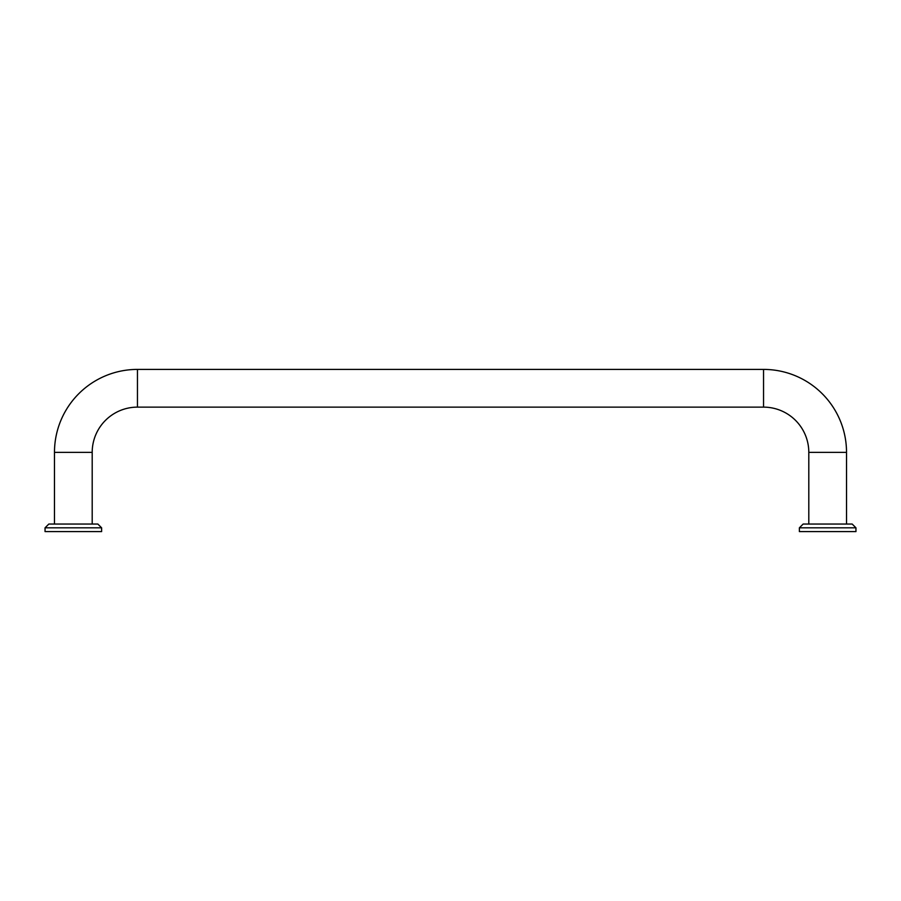 <?xml version="1.0" encoding="UTF-8"?>
<svg xmlns="http://www.w3.org/2000/svg" width="901" height="901" viewBox="0 0 901 901"><rect width="100%" height="100%" fill="white"/><g stroke="black" fill="none" stroke-linecap="round" stroke-linejoin="round"><path stroke-width="1.35" d="M808.805 524.044L808.805 452.381A45.264 45.264 0 0 0 763.541 407.128L763.541 369.41L137.459 369.41A82.971 82.971 0 0 0 54.477 452.381L54.477 524.044M92.195 524.044L92.195 452.381A45.264 45.264 0 0 1 137.459 407.128L137.459 369.41M763.541 369.41A82.971 82.971 0 0 1 846.523 452.381L846.523 524.044M101.622 527.817L97.849 524.044L48.823 524.044L45.05 527.817L45.05 531.59L101.622 531.59L101.622 527.817L45.05 527.817M855.95 527.817L852.177 524.044L803.151 524.044L799.378 527.817L799.378 531.59L855.95 531.59L855.95 527.817L799.378 527.817M808.805 452.381L846.523 452.381M54.477 452.381L92.195 452.381M763.541 407.128L137.459 407.128"/></g></svg>
